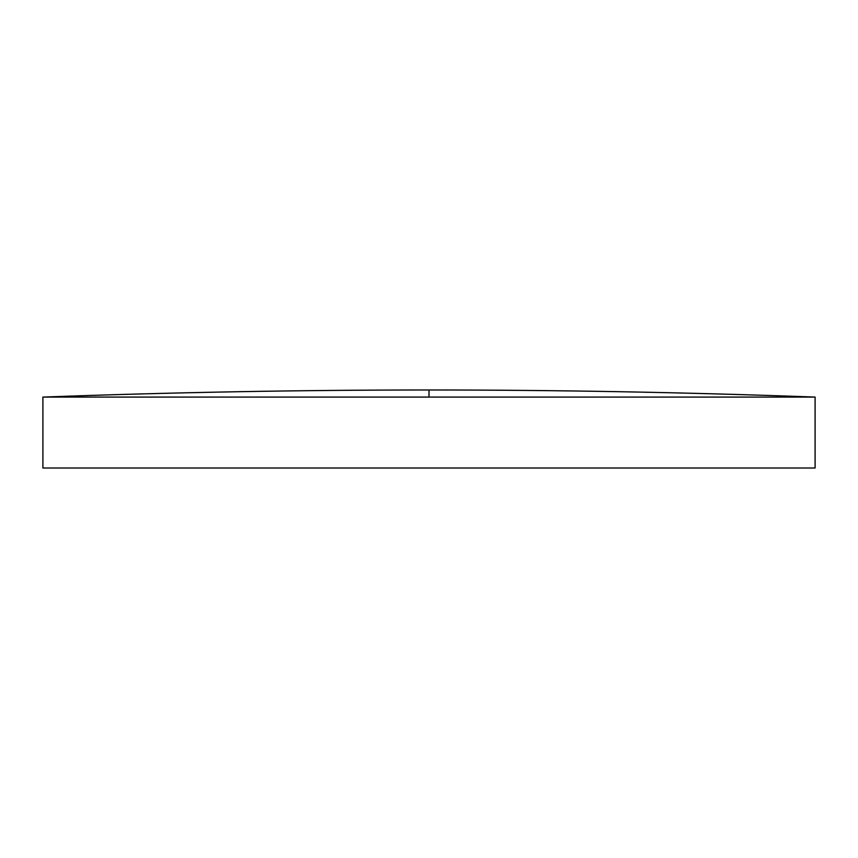 <?xml version="1.0" encoding="UTF-8"?>
<svg xmlns="http://www.w3.org/2000/svg" width="858" height="858" viewBox="0 0 858 858"><rect width="100%" height="100%" fill="white"/><g stroke="black" fill="none" stroke-linecap="round" stroke-linejoin="round"><path stroke-width="0.64" stroke-dasharray="4.29 3.22" d="M815.1 397.082L42.9 397.082M815.1 468.018L42.9 468.018M429 397.082L429 389.982"/><path stroke-width="1.29" d="M429 397.082L815.1 397.082L815.1 468.018L42.9 468.018L42.9 397.082L429 397.082L429 389.982C300.257 389.982 171.557 392.353 42.9 397.082M815.1 397.082C686.443 392.353 557.743 389.982 429 389.982"/></g></svg>
